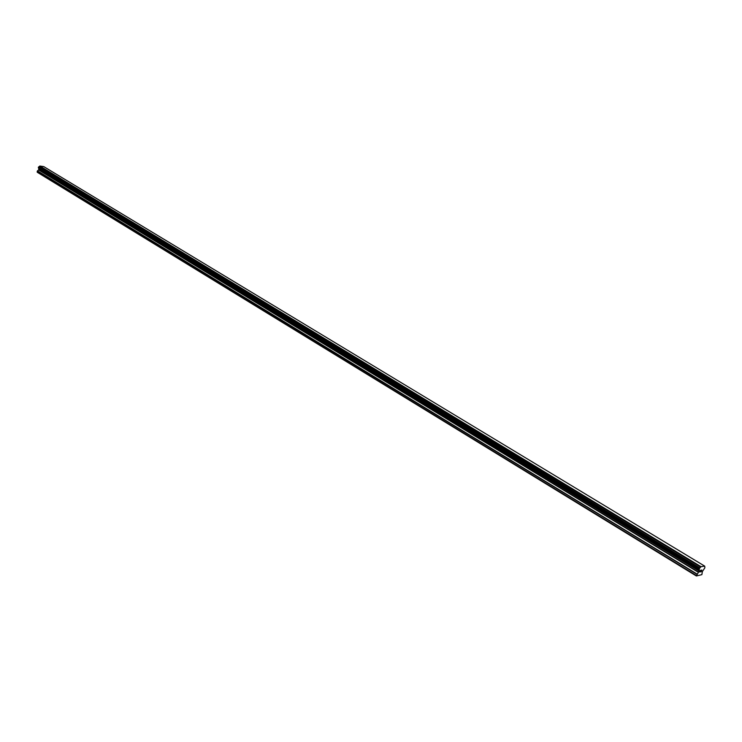 <?xml version="1.0" encoding="UTF-8"?>
<svg xmlns="http://www.w3.org/2000/svg" width="742" height="742" viewBox="0 0 742 742"><rect width="100%" height="100%" fill="white"/><g stroke="black" fill="none" stroke-linecap="round" stroke-linejoin="round"><path stroke-width="1.11" d="M38.751 168.202L38.732 169.825L37.35 170.994L37.313 172.292L696.376 575.977L699.122 571.034L699.4 568.465L701.014 566.684L704.724 566.137L704.872 567.788L702.331 571.618L701.886 574.633L696.376 575.977M38.482 168.017L698.955 569.485M704.724 566.137L43.797 166.625L39.818 166.023L38.334 167.72M700.522 570.329L700.207 571.052L700.513 570.329M700.151 571.173L699.836 571.897L700.151 571.173M699.836 571.897L700.365 571.813L699.836 571.887M699.715 572.017L701.088 570.134M701.348 570.533L701.032 571.822L701.811 570.023M701.644 570.273L700.958 571.832L701.644 570.273M37.1 171.875L696.311 575.495M38.927 168.833L699.159 570.774M38.89 168.74L699.159 570.663M39.604 166.245L700.726 567.055M39.818 166.023L701.014 566.684M37.35 170.994L696.859 574.225M37.443 170.864L696.998 574.011M38.64 169.955L698.491 572.388M38.732 169.825L698.63 572.184M38.964 169.037L699.122 571.034M38.955 168.888L699.168 570.839M38.324 167.609L698.983 569.337M38.463 167.117L699.298 568.622M38.528 167.015L699.4 568.465M38.844 166.783L699.78 568.047M38.927 166.755L699.882 567.973M39.678 166.115L700.847 566.86M38.528 168.063L699.029 569.875"/></g></svg>
